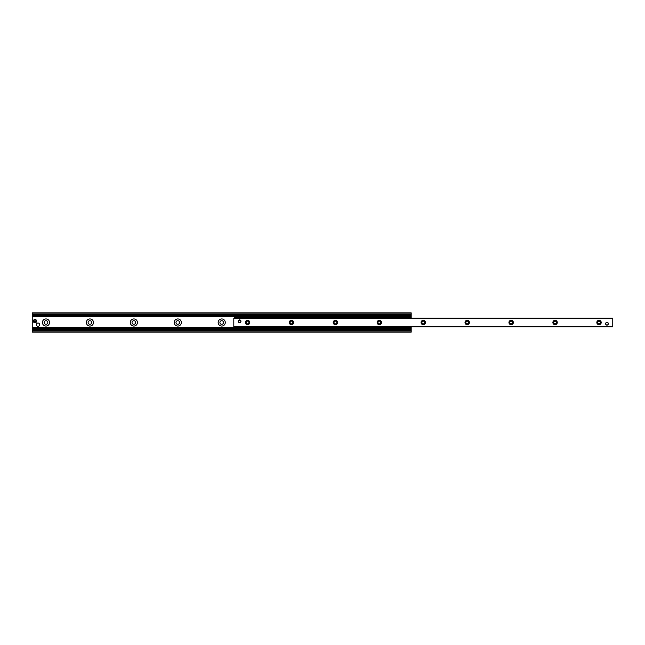 <?xml version="1.0" encoding="UTF-8"?>
<svg xmlns="http://www.w3.org/2000/svg" width="645" height="645" viewBox="0 0 645 645"><rect width="100%" height="100%" fill="white"/><g stroke="black" fill="none" stroke-linecap="round" stroke-linejoin="round"><path stroke-width="0.97" d="M218.155 322.5A3.572 3.572 0 0 1 223.509 319.412A3.572 3.572 0 0 1 223.509 325.588A3.572 3.572 0 0 1 218.155 322.5M219.913 322.5A1.814 1.814 0 0 0 221.719 324.314A1.814 1.814 0 0 0 223.533 322.5A1.814 1.814 0 0 0 221.719 320.686A1.814 1.814 0 0 0 219.913 322.5M174.215 322.5A3.572 3.572 0 0 1 179.568 319.412A3.572 3.572 0 0 1 179.568 325.588A3.572 3.572 0 0 1 174.215 322.5M175.972 322.5A1.814 1.814 0 0 0 177.786 324.314A1.814 1.814 0 0 0 179.6 322.5A1.814 1.814 0 0 0 177.786 320.686A1.814 1.814 0 0 0 175.972 322.5M130.282 322.5A3.572 3.572 0 0 1 135.635 319.412A3.572 3.572 0 0 1 135.635 325.588A3.572 3.572 0 0 1 130.282 322.5M132.04 322.5A1.814 1.814 0 0 0 133.854 324.314A1.814 1.814 0 0 0 135.66 322.5A1.814 1.814 0 0 0 133.854 320.686A1.814 1.814 0 0 0 132.04 322.5M86.349 322.5A3.572 3.572 0 0 1 91.703 319.412A3.572 3.572 0 0 1 91.703 325.588A3.572 3.572 0 0 1 86.349 322.5M88.107 322.5A1.814 1.814 0 0 0 89.913 324.314A1.814 1.814 0 0 0 91.727 322.5A1.814 1.814 0 0 0 89.913 320.686A1.814 1.814 0 0 0 88.107 322.5M42.409 322.5A3.572 3.572 0 0 1 47.762 319.412A3.572 3.572 0 0 1 47.762 325.588A3.572 3.572 0 0 1 42.409 322.5M44.166 322.5A1.814 1.814 0 0 0 45.98 324.314A1.814 1.814 0 0 0 47.794 322.5A1.814 1.814 0 0 0 45.98 320.686A1.814 1.814 0 0 0 44.166 322.5M32.25 329.764L32.25 332.111L411.196 332.111L411.196 329.764M411.196 318.243L411.196 312.889L32.25 312.889L32.25 329.659L411.196 329.659L411.196 326.757M32.25 329.643L411.196 329.643M32.25 315.357L411.196 315.357M411.196 315.236L32.25 315.236M240.948 321.266A1.371 1.371 0 0 1 239.569 322.637A1.371 1.371 0 0 1 238.198 321.266A1.371 1.371 0 0 1 239.569 319.888A1.371 1.371 0 0 1 240.948 321.266M238.618 320.275L240.52 320.275L238.618 320.275M608.356 323.734A1.371 1.371 0 0 1 606.985 325.112A1.371 1.371 0 0 1 605.607 323.734A1.371 1.371 0 0 1 606.985 322.363A1.371 1.371 0 0 1 608.356 323.734M596.827 322.5A2.193 2.193 0 0 1 600.116 320.597A2.193 2.193 0 0 1 600.116 324.403A2.193 2.193 0 0 1 596.827 322.5M597.673 322.5A1.346 1.346 0 0 0 599.02 323.846A1.346 1.346 0 0 0 600.374 322.5A1.346 1.346 0 0 0 599.02 321.154A1.346 1.346 0 0 0 597.673 322.5M552.886 322.5A2.193 2.193 0 0 1 556.184 320.597A2.193 2.193 0 0 1 556.184 324.403A2.193 2.193 0 0 1 552.886 322.5M553.732 322.5A1.346 1.346 0 0 0 555.087 323.846A1.346 1.346 0 0 0 556.433 322.5A1.346 1.346 0 0 0 555.087 321.154A1.346 1.346 0 0 0 553.732 322.5M508.953 322.5A2.193 2.193 0 0 1 512.251 320.597A2.193 2.193 0 0 1 512.251 324.403A2.193 2.193 0 0 1 508.953 322.5M509.8 322.5A1.346 1.346 0 0 0 511.146 323.846A1.346 1.346 0 0 0 512.501 322.5A1.346 1.346 0 0 0 511.146 321.154A1.346 1.346 0 0 0 509.8 322.5M465.013 322.5A2.193 2.193 0 0 1 468.31 320.597A2.193 2.193 0 0 1 468.31 324.403A2.193 2.193 0 0 1 465.013 322.5M465.859 322.5A1.346 1.346 0 0 0 467.214 323.846A1.346 1.346 0 0 0 468.56 322.5A1.346 1.346 0 0 0 467.214 321.154A1.346 1.346 0 0 0 465.859 322.5M421.08 322.5A2.193 2.193 0 0 1 424.378 320.597A2.193 2.193 0 0 1 424.378 324.403A2.193 2.193 0 0 1 421.08 322.5M421.927 322.5A1.346 1.346 0 0 0 423.281 323.846A1.346 1.346 0 0 0 424.628 322.5A1.346 1.346 0 0 0 423.281 321.154A1.346 1.346 0 0 0 421.927 322.5M377.148 322.5A2.193 2.193 0 0 1 380.437 320.597A2.193 2.193 0 0 1 380.437 324.403A2.193 2.193 0 0 1 377.148 322.5M377.994 322.5A1.346 1.346 0 0 0 379.341 323.846A1.346 1.346 0 0 0 380.695 322.5A1.346 1.346 0 0 0 379.341 321.154A1.346 1.346 0 0 0 377.994 322.5M333.207 322.5A2.193 2.193 0 0 1 336.505 320.597A2.193 2.193 0 0 1 336.505 324.403A2.193 2.193 0 0 1 333.207 322.5M334.054 322.5A1.346 1.346 0 0 0 335.408 323.846A1.346 1.346 0 0 0 336.755 322.5A1.346 1.346 0 0 0 335.408 321.154A1.346 1.346 0 0 0 334.054 322.5M289.274 322.5A2.193 2.193 0 0 1 292.572 320.597A2.193 2.193 0 0 1 292.572 324.403A2.193 2.193 0 0 1 289.274 322.5M290.121 322.5A1.346 1.346 0 0 0 291.467 323.846A1.346 1.346 0 0 0 292.822 322.5A1.346 1.346 0 0 0 291.467 321.154A1.346 1.346 0 0 0 290.121 322.5M245.342 322.5A2.193 2.193 0 0 1 248.631 320.597A2.193 2.193 0 0 1 248.631 324.403A2.193 2.193 0 0 1 245.342 322.5M246.188 322.5A1.346 1.346 0 0 0 247.535 323.846A1.346 1.346 0 0 0 248.881 322.5A1.346 1.346 0 0 0 247.535 321.154A1.346 1.346 0 0 0 246.188 322.5M233.804 318.243L233.804 326.757L612.75 326.757L612.75 318.243L233.804 318.243L612.75 318.243M410.373 317.147L410.373 316.461L409.712 316.461L409.712 317.147L410.373 317.147L409.849 318.243M235.151 318.243L234.627 317.147L235.288 317.147L235.288 316.461L234.627 316.461L234.627 317.147M234.627 327.636L234.627 328.321L235.288 328.321L235.288 327.636L234.627 327.636L234.933 326.757M410.067 326.757L410.373 327.636L409.712 327.636L409.712 328.321L410.373 328.321L410.373 327.636M235.288 327.636L409.712 327.636M409.712 317.147L235.288 317.147M409.712 316.461L235.288 316.461M235.288 328.321L409.712 328.321M36.37 324.693A1.645 1.645 0 0 1 38.837 323.266A1.645 1.645 0 0 1 38.837 326.12A1.645 1.645 0 0 1 36.37 324.693M33.476 321.347L33.363 321.347A1.645 1.645 0 0 0 36.628 321.347L36.515 321.347A1.54 1.54 0 0 1 33.476 321.347L33.476 320.904A1.54 1.54 0 0 1 36.515 320.904L36.628 320.904A1.645 1.645 0 0 0 33.363 320.904L36.628 320.904L36.628 321.347L33.476 321.347M608.243 323.734A1.266 1.266 0 0 1 606.348 324.83A1.266 1.266 0 0 1 606.348 322.645A1.266 1.266 0 0 1 608.243 323.734M240.835 321.266A1.266 1.266 0 0 1 238.94 322.355A1.266 1.266 0 0 1 238.94 320.17A1.266 1.266 0 0 1 240.835 321.266M32.25 331.014L411.196 331.014M32.25 330.208L411.196 330.208M32.25 328.539L411.196 328.539M32.25 328.087L234.627 328.087M410.373 328.087L411.196 328.087M32.25 327.983L234.627 327.983M410.373 327.983L411.196 327.983M32.25 327.45L234.627 327.45M410.373 327.45L411.196 327.45M32.25 327.346L234.627 327.346M410.373 327.346L411.196 327.346M32.25 316.461L234.627 316.461M410.373 316.461L411.196 316.461M32.25 314.792L411.196 314.792M32.25 313.986L411.196 313.986M233.804 326.539L612.75 326.539M233.804 318.461L612.75 318.461M410.373 317.421L234.627 317.421M234.627 327.362L410.373 327.362"/></g></svg>

